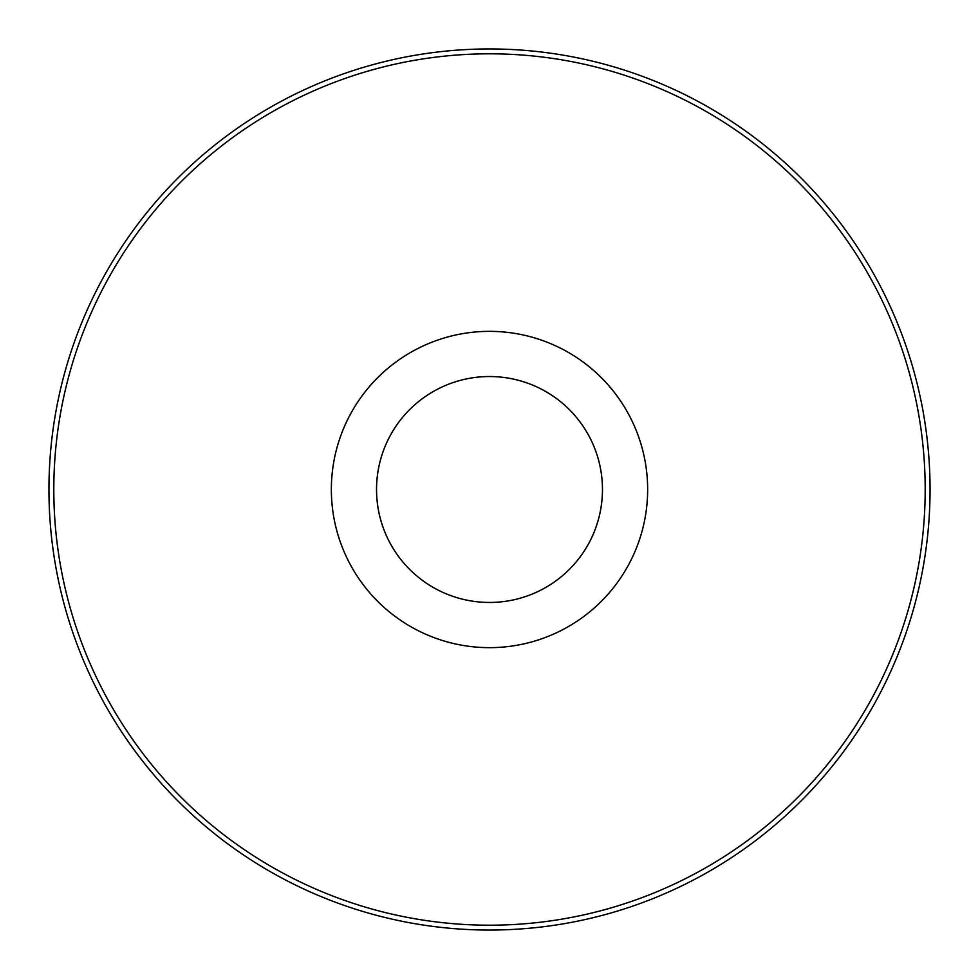 <?xml version="1.0" encoding="UTF-8"?>
<svg xmlns="http://www.w3.org/2000/svg" width="979" height="979" viewBox="0 0 979 979"><rect width="100%" height="100%" fill="white"/><g stroke="black" fill="none" stroke-linecap="round" stroke-linejoin="round"><path stroke-width="1.47" d="M489.5 376.536A112.964 112.964 0 0 1 587.327 545.976A112.964 112.964 0 0 1 391.673 545.976A112.964 112.964 0 0 1 489.5 376.536M393.485 549.011A112.964 112.964 0 0 1 393.485 429.989M585.515 429.989A112.964 112.964 0 0 1 585.515 549.011M489.5 331.355A158.145 158.145 0 0 1 626.462 568.579A158.145 158.145 0 0 1 352.538 568.579A158.145 158.145 0 0 1 489.5 331.355M489.5 53.808A435.692 435.692 0 0 1 866.819 707.352A435.692 435.692 0 0 1 112.181 707.352A435.692 435.692 0 0 1 489.5 53.808M489.5 48.95A440.55 440.55 0 0 1 871.029 709.775A440.55 440.55 0 0 1 107.971 709.775A440.55 440.55 0 0 1 489.5 48.95"/></g></svg>
